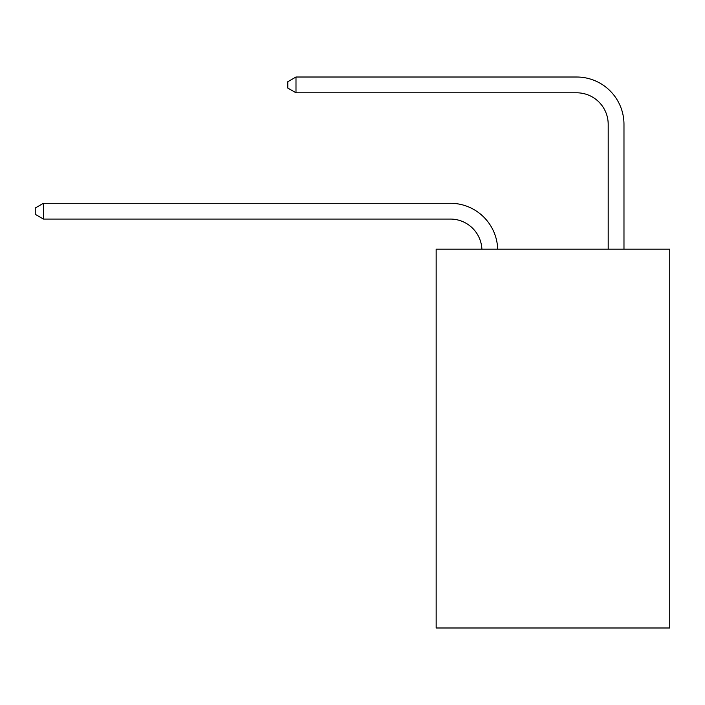 <?xml version="1.0" encoding="UTF-8"?>
<svg xmlns="http://www.w3.org/2000/svg" width="705" height="705" viewBox="0 0 705 705"><rect width="100%" height="100%" fill="white"/><g stroke="black" fill="none" stroke-linecap="round" stroke-linejoin="round"><path stroke-width="1.06" d="M669.75 249.182L669.75 627.988L436.157 627.988L436.157 249.182L669.75 249.182M450.354 219.07A31.566 31.566 0 0 1 481.894 249.182A31.566 31.566 0 0 0 450.354 219.07A31.566 31.566 0 0 1 481.894 249.182A31.566 31.566 0 0 0 450.354 219.07A31.566 31.566 0 0 1 481.894 249.182A31.566 31.566 0 0 0 450.354 219.07A31.566 31.566 0 0 1 481.894 249.182A31.566 31.566 0 0 0 450.354 219.07A31.566 31.566 0 0 1 481.894 249.182A31.566 31.566 0 0 0 450.354 219.07A31.566 31.566 0 0 1 481.894 249.182A31.566 31.566 0 0 0 450.354 219.07A31.566 31.566 0 0 1 481.894 249.182A31.566 31.566 0 0 0 450.354 219.07A31.566 31.566 0 0 1 481.894 249.182A31.566 31.566 0 0 0 450.354 219.07A31.566 31.566 0 0 1 481.894 249.182A31.566 31.566 0 0 0 450.354 219.07A31.566 31.566 0 0 1 481.894 249.182A31.566 31.566 0 0 0 450.354 219.07A31.566 31.566 0 0 1 481.894 249.182A31.566 31.566 0 0 0 450.354 219.07A31.566 31.566 0 0 1 481.894 249.182A31.566 31.566 0 0 0 450.354 219.07A31.566 31.566 0 0 1 481.894 249.182A31.566 31.566 0 0 0 450.354 219.07A31.566 31.566 0 0 1 481.894 249.182A31.566 31.566 0 0 0 450.354 219.07A31.566 31.566 0 0 1 481.894 249.182A31.566 31.566 0 0 0 450.354 219.07A31.566 31.566 0 0 1 481.894 249.182A31.566 31.566 0 0 0 450.354 219.07A31.566 31.566 0 0 1 481.894 249.182A31.566 31.566 0 0 0 450.354 219.07A31.566 31.566 0 0 1 481.894 249.182A31.566 31.566 0 0 0 450.354 219.07L43.454 219.07L35.25 214.329L35.25 208.019L43.454 203.278L450.354 203.278A47.35 47.35 0 0 1 497.686 249.182M608.195 249.182L608.195 124.362A31.566 31.566 0 0 0 576.628 92.796L295.994 92.796L287.79 88.063L287.79 81.745L295.994 77.012L576.628 77.012A47.35 47.35 0 0 1 623.978 124.362L623.978 249.182M43.454 219.07L43.454 203.278L450.354 203.278M608.195 124.362A31.566 31.566 0 0 0 576.628 92.796A31.566 31.566 0 0 1 608.195 124.362A31.566 31.566 0 0 0 576.628 92.796A31.566 31.566 0 0 1 608.195 124.362A31.566 31.566 0 0 0 576.628 92.796A31.566 31.566 0 0 1 608.195 124.362A31.566 31.566 0 0 0 576.628 92.796A31.566 31.566 0 0 1 608.195 124.362A31.566 31.566 0 0 0 576.628 92.796A31.566 31.566 0 0 1 608.195 124.362A31.566 31.566 0 0 0 576.628 92.796A31.566 31.566 0 0 1 608.195 124.362A31.566 31.566 0 0 0 576.628 92.796A31.566 31.566 0 0 1 608.195 124.362A31.566 31.566 0 0 0 576.628 92.796A31.566 31.566 0 0 1 608.195 124.362A31.566 31.566 0 0 0 576.628 92.796A31.566 31.566 0 0 1 608.195 124.362A31.566 31.566 0 0 0 576.628 92.796A31.566 31.566 0 0 1 608.195 124.362A31.566 31.566 0 0 0 576.628 92.796A31.566 31.566 0 0 1 608.195 124.362A31.566 31.566 0 0 0 576.628 92.796A31.566 31.566 0 0 1 608.195 124.362A31.566 31.566 0 0 0 576.628 92.796A31.566 31.566 0 0 1 608.195 124.362A31.566 31.566 0 0 0 576.628 92.796A31.566 31.566 0 0 1 608.195 124.362A31.566 31.566 0 0 0 576.628 92.796A31.566 31.566 0 0 1 608.195 124.362A31.566 31.566 0 0 0 576.628 92.796A31.566 31.566 0 0 1 608.195 124.362A31.566 31.566 0 0 0 576.628 92.796A31.566 31.566 0 0 1 608.195 124.362A31.566 31.566 0 0 0 576.628 92.796M295.994 92.796L295.994 77.012L576.628 77.012"/></g></svg>
